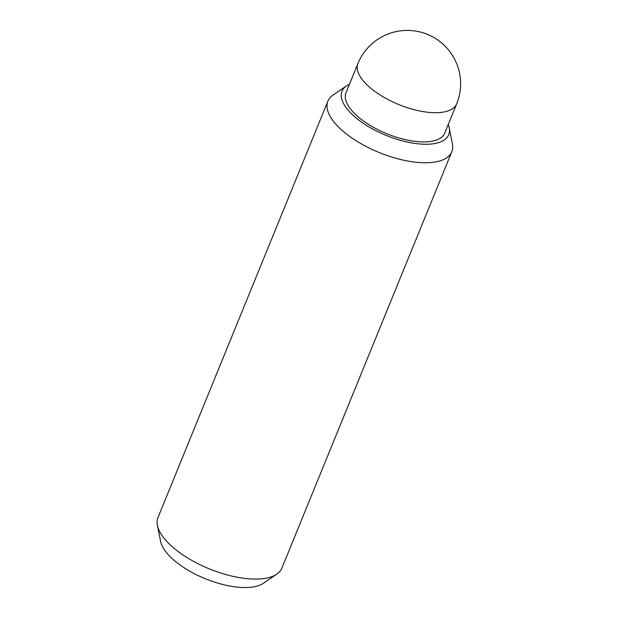 <?xml version="1.0" encoding="UTF-8"?>
<svg xmlns="http://www.w3.org/2000/svg" width="618" height="618" viewBox="0 0 618 618"><rect width="100%" height="100%" fill="white"/><g stroke="black" fill="none" stroke-linecap="round" stroke-linejoin="round"><path stroke-width="0.93" d="M357.892 63.6L345.972 92.808A53.341 22.457 22.2 0 0 371.951 126.466A53.341 22.457 22.2 0 0 430.198 141.507A53.341 22.457 22.2 0 0 444.744 133.117L456.656 103.909A53.341 53.341 0 0 0 400.116 30.9A53.341 53.341 0 0 0 357.892 63.6A53.341 22.457 22.2 0 0 383.863 97.258A53.341 22.457 22.2 0 0 442.117 112.298A53.341 22.457 22.2 0 0 456.656 103.909M448.22 124.597A57.644 24.272 -157.8 0 1 449.232 127.918L452.391 143.816A66.914 28.173 -157.8 0 1 451.804 151.734L281.908 568.05A66.914 28.173 -157.8 0 1 276.794 574.114A66.914 28.173 -157.8 0 1 263.662 578.572A66.914 28.173 -157.8 0 1 198.378 563.894A66.914 28.173 -157.8 0 1 157.412 525.4A66.914 28.173 -157.8 0 1 157.999 517.482L327.895 101.167A66.914 28.173 -157.8 0 1 333.017 95.095L346.397 85.956A57.644 24.272 -157.8 0 1 349.448 84.287M276.794 574.114L263.415 583.261A57.644 24.272 -157.8 0 1 252.105 587.1A57.644 24.272 -157.8 0 1 195.86 574.454A57.644 24.272 -157.8 0 1 160.572 541.291L157.412 525.4M451.804 151.734A66.914 28.173 -157.8 0 1 433.558 162.256A66.914 28.173 -157.8 0 1 360.487 143.391A66.914 28.173 -157.8 0 1 327.895 101.167M449.232 127.918A57.644 24.272 -157.8 0 1 433.009 143.809A57.644 24.272 -157.8 0 1 363.817 123.677A57.644 24.272 -157.8 0 1 346.397 85.956"/></g></svg>
